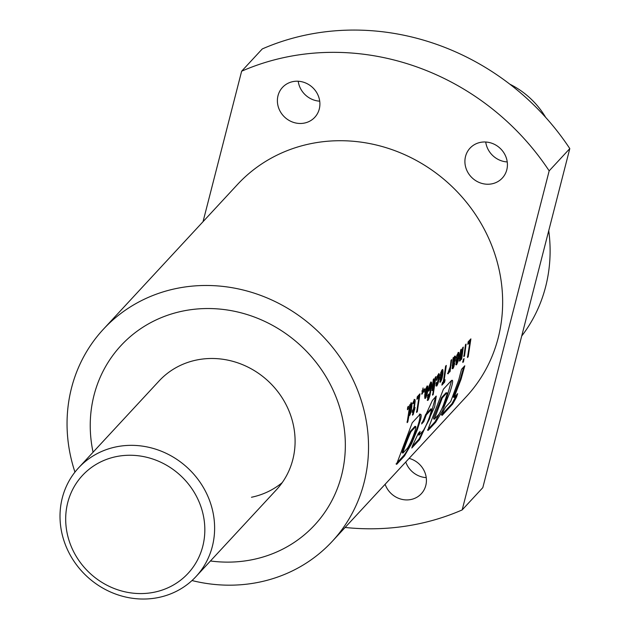 <?xml version="1.0" encoding="UTF-8"?>
<svg xmlns="http://www.w3.org/2000/svg" width="630" height="630" viewBox="0 0 630 630"><rect width="100%" height="100%" fill="white"/><g stroke="black" fill="none" stroke-linecap="round" stroke-linejoin="round"><path stroke-width="0.94" d="M196.009 576.56L276.483 489.707A80.01 74.025 -137.2 0 0 292.099 419.926A80.01 74.025 -137.2 0 0 234.258 361.738A80.01 74.025 -137.2 0 0 159.099 380.953L78.624 467.806A80.01 74.025 42.8 0 1 116.014 446.898A80.01 74.025 42.8 0 1 202.372 485.801A80.01 74.025 42.8 0 1 196.009 576.56A80.01 74.025 42.8 0 1 158.626 597.476A80.01 74.025 42.8 0 1 72.261 558.574A80.01 74.025 42.8 0 1 78.624 467.806M340.405 409.917A132.016 122.141 42.8 0 1 314.63 525.05A132.016 122.141 42.8 0 1 210.452 560.976A132.016 122.141 42.8 0 0 252.945 559.558A132.016 122.141 42.8 0 0 314.63 525.05L314.63 525.05A132.016 122.141 42.8 0 0 325.127 375.291A132.016 122.141 42.8 0 0 182.637 311.102A132.016 122.141 42.8 0 0 120.944 345.61A132.016 122.141 42.8 0 1 244.968 313.905A132.016 122.141 42.8 0 1 340.405 409.917M93.067 452.222A132.016 122.141 42.8 0 1 120.944 345.61A132.016 122.141 42.8 0 0 93.067 452.222M203.033 221.689L241.636 71.214A248.031 229.477 42.8 0 1 285.863 57.172A248.031 229.477 42.8 0 1 549.171 170.864L462.176 509.922A248.031 229.477 42.8 0 1 345.114 527.467M462.176 509.922L482.808 487.651L569.803 148.593A248.031 229.477 -137.2 0 0 306.495 34.902A248.031 229.477 -137.2 0 0 262.277 48.935L241.636 71.214M506.599 158.878A22.003 20.357 -137.2 0 0 490.691 142.876A22.003 20.357 -137.2 0 0 470.019 148.16A22.003 20.357 -137.2 0 0 465.727 167.344A22.003 20.357 -137.2 0 0 481.635 183.346A22.003 20.357 -137.2 0 0 502.307 178.062A22.003 20.357 -137.2 0 0 506.599 158.878M485.722 142.01A22.003 20.357 -137.2 0 0 486.36 145.073A22.003 20.357 -137.2 0 0 507.237 161.941M319.079 98.107A22.003 20.357 -137.2 0 0 303.18 82.105A22.003 20.357 -137.2 0 0 282.508 87.389A22.003 20.357 -137.2 0 0 278.208 106.58A22.003 20.357 -137.2 0 0 294.115 122.582A22.003 20.357 -137.2 0 0 314.787 117.298A22.003 20.357 -137.2 0 0 319.079 98.107M298.211 81.246A22.003 20.357 -137.2 0 0 298.848 84.31A22.003 20.357 -137.2 0 0 319.717 101.17M385.127 484.281A22.003 20.357 -137.2 0 0 421.312 493.739A22.003 20.357 -137.2 0 0 425.604 474.555A22.003 20.357 -137.2 0 0 409.114 458.388M521.711 336.034A156.019 144.349 -137.2 0 0 548.738 230.706M408.185 408.941L408.476 406.248L407.736 407.043L407.445 409.744L408.185 408.941L407.413 408.854M411.248 411.114L411.949 403.428L411.666 402.877L411.122 403.216L410.327 405.618L410.484 404.074L409.831 404.791L407.145 422.635L407.807 421.919L409.13 414.54L409.161 415.532L409.602 415.469L410.894 412.469L411.248 411.114L410.476 411.004M414.855 399.459L413.563 401.113L413.304 403.594L414.209 401.971L414.406 403.224L413.587 409.122L412.571 410.224L412.225 412.39L413.241 411.288L412.548 415.202L413.209 414.477L415.091 407.5L414.256 408.405L415.178 401.003L414.855 399.459M413.776 402.538L412.997 402.46L413.784 402.531M417.288 411.689L419.99 393.821L417.241 396.79L416.958 399.302L418.989 397.105L416.572 412.461L417.288 411.689L416.517 411.54M422.517 393.466L423.061 387.954L421.785 394.262L422.517 393.466L421.746 393.388M424.384 391.458L424.683 388.757L423.935 389.56L423.651 392.246L424.384 391.458L423.612 391.372M427.234 393.718L428.022 387.623L427.817 386.143L427.093 385.954L425.911 388.702L424.801 395.057A156.019 144.349 -137.2 0 1 424.699 396.522L425.069 398.483L425.88 397.648L427.234 393.718L426.463 393.6M425.47 398.247L424.707 398.121L425.478 398.239M431.692 383.891L431.479 382.197L430.762 381.993L429.581 384.961L428.471 391.159L429.211 390.364L430.503 384.481L430.731 387.852L429.329 395.727L428.479 397.845L428.203 397.254A156.019 144.349 -137.2 0 0 428.329 396.026L428.628 394.089L427.857 395.309L427.613 400.483L428.668 399.192L429.951 395.412L431.644 385.221L431.692 383.891L430.912 383.804L430.857 382.812L431.637 382.89M429.605 396.632A156.019 144.349 -137.2 0 0 429.605 396.609L428.833 396.483L429.605 396.609M432.912 387.915A156.019 144.349 -137.2 0 0 432.92 387.891L433.968 378.732L433.298 379.457L432.156 388.891L432.274 390.632L432.684 390.466L434.007 387.174L432.59 395.175L433.227 394.49L435.928 376.622L435.267 377.331L433.55 387.434L433.18 388.159L432.141 387.796L433.18 388.159M439.33 375.37L438.819 373.551L437.307 376.228L436.464 380.481L438.244 376.055L438.409 379.205L437.141 383.702L436.905 382.134L436.188 382.906L436.039 385.836L436.779 386.04L438.173 382.914L439.283 376.834L439.33 375.37L438.559 375.283L438.464 374.236L439.236 374.315M440.575 374.125L440.315 375.7L441.866 372.117L442.355 373.062L442.197 374.826L440.181 377L440.079 382.276L441.921 378.89L443.032 372.818L442.559 369.487L441.535 370.716L440.575 374.125M444.607 382.205L445.087 379.74L444.095 380.811L446.3 365.424L445.583 366.195L443.378 381.583L442.362 382.686L441.882 385.143L444.607 382.205L443.843 382.048L444.087 380.811M448.93 370.676L448.056 373.873L449.899 369.33L449.45 372.212L450.088 371.519L451.686 359.612L451.025 360.321L450.324 366.345L448.93 370.676M455.443 356.178L454.647 356.233L453.773 358.627L453.773 357.36L453.088 358.1L452.167 368.637L452.844 368.7L453.435 367.786L454.726 363.25L452.86 366.321A156.019 144.349 -137.2 0 0 452.923 365.384L455.238 359.911L455.443 356.178L454.671 356.1L454.789 357.139L455.561 357.218M456.632 356.793L456.38 358.36L457.931 354.777L458.419 355.722L458.254 357.493L456.246 359.659L456.144 364.935L457.986 361.549L459.097 355.477A156.019 144.349 -137.2 0 0 459.152 354.005L458.939 352.477L458.183 352.398L456.632 356.793M460.286 358.368A156.019 144.349 -137.2 0 0 460.294 358.344L461.341 349.185L460.672 349.91L459.53 359.344L459.656 361.084L460.058 360.919L461.38 357.635L461.065 359.675L461.703 358.982L463.302 347.075L462.64 347.784L460.924 357.887L460.554 358.612L459.514 358.25L460.294 358.344M463.467 361.762L464.058 358.596L463.397 359.313L462.806 362.47L463.467 361.762L462.696 361.604M464.53 355.934L466.106 344.043L465.468 344.736L463.869 356.643L464.53 355.934L463.759 355.808M468.184 356.753L470.894 338.877L468.137 341.854L467.854 344.366L469.893 342.169L467.476 357.525L468.184 356.753L467.421 356.596M426.345 414.816L431.668 409.067C430.077 416.367 427.353 423.462 423.494 430.353L419.06 435.141L418.312 434.802L419.06 435.141L420.123 431.44L418.391 433.306L412.524 445.646L411.815 448.017L419.58 439.63L434.653 406.815L436.251 396.097L432.377 400.452L421.62 423.959L423.793 421.612L426.345 414.816L425.597 414.572L430.92 408.831L431.668 409.067M457.64 393.655L454.072 397.467L461.073 379.221L464.79 365.786L461.53 369.306L458.758 379.882L450.702 401.57L445.505 407.161C442.37 412.839 441.276 415.564 442.221 415.327L452.671 404.035L456.585 397.018L457.64 393.655M441.945 414.768L442.221 415.327M443.425 389.175L428.542 427.92L428.203 430.314L435.7 422.226L442.315 411.162L449.773 392.687C452.986 382.945 453.498 378.945 451.3 380.67L443.425 389.175M452.033 380.457L451.3 380.67M427.951 430.392L427.502 429.928M396.034 463.901L396.735 464.294L404.507 455.899L411.737 443.41L417.446 429.329L420.383 420.155C421.517 416.005 421.431 414.028 420.123 414.233L412.225 422.762L396.546 464.286M420.588 414.225L420.123 414.233M332.238 541.367L466.358 396.601A156.019 144.349 -137.2 0 0 478.761 219.61A156.019 144.349 -137.2 0 0 310.362 143.75A156.019 144.349 -137.2 0 0 237.455 184.535L103.336 329.293A156.019 144.349 42.8 0 1 176.243 288.516A156.019 144.349 42.8 0 1 344.642 364.376A156.019 144.349 42.8 0 1 332.238 541.367A156.019 144.349 42.8 0 1 259.332 582.144A156.019 144.349 42.8 0 1 192 580.545M74.962 472.114A156.019 144.349 42.8 0 1 103.336 329.293M569.803 148.593L549.171 170.864M405.759 462.003A22.003 20.357 -137.2 0 0 426.242 477.619M282.224 482.612A80.01 74.025 42.8 0 1 251.472 497.259M461.073 379.221L460.325 378.969L453.348 397.128L454.072 397.467M460.325 378.969L463.712 366.959M441.528 414.942L451.978 403.641L452.671 404.035M451.978 403.641L456.719 394.64M428.061 429.329L434.999 421.832L435.7 422.226M434.999 421.832L445.544 401.877L451.576 380.536M446.04 392.773L447.095 392.844L446.04 392.773L441.559 397.609L433.755 417.406L433.621 418.871L434.338 419.21L438.827 414.367C440.063 412.737 441.646 409.508 443.575 404.665L447.363 393.482L446.788 393.018L442.307 397.853L434.338 419.21M441.559 397.609L442.307 397.853M421.801 422.691L423.045 421.344L425.597 414.572M423.045 421.344L423.793 421.612M418.336 434.81L419.052 432.59M412.185 446.481L418.887 439.244L419.58 439.63M418.887 439.244L429.644 418.698L435.795 396.309M396.695 463.192L403.814 455.506L404.507 455.899M403.814 455.506C410.39 447.654 422.801 417.044 419.367 414.044M415.776 426.534L415.02 426.29L410.209 431.487C407.909 436.314 402.105 451.159 402.231 452.749L402.948 453.088L407.405 448.276C410.343 444.119 416.343 429.495 415.776 426.534L410.957 431.731C408.657 436.566 402.822 451.497 402.948 453.088M410.209 431.487L410.957 431.731M469.752 342.153L470.019 339.822M467.98 343.311L469.122 342.082L469.893 342.169M459.648 356.738L460.42 356.84M460.404 360.431L459.632 360.297L459.286 360.785L460.058 360.919M459.632 360.297L460.058 359.368L460.829 359.486M460.058 359.368L460.247 358.864L461.018 358.99M460.609 357.517L461.38 357.635M460.932 358.856L461.703 358.982M461.144 357.596L461.247 356.911M459.514 358.25L460.554 358.612M456.301 357.525L457.073 357.612M456.411 356.895L457.183 356.982M456.719 355.541L457.49 355.627M457.931 354.777L457.159 354.698L456.742 355.462L457.522 355.548M457.159 354.698L458.081 354.666M455.797 364.557L456.569 364.683M457.01 364.053L456.238 363.919L455.813 364.534L456.585 364.668M456.238 363.919L456.663 363.03L457.435 363.156M456.663 363.03L457.097 361.817L457.86 361.935M457.215 361.431L457.986 361.549M458.664 358.69L457.892 358.588L457.577 360.069L458.349 360.187M457.892 358.588L458.034 357.73M458.16 356.95L458.931 357.052M458.325 355.383L459.097 355.477M458.341 354.966A155.216 143.609 -137.2 0 0 458.38 353.918L459.152 354.005M458.38 353.918L458.301 352.824L459.073 352.902M458.301 352.824L458.167 352.398L458.939 352.477M455.892 360.959L456.663 361.061L456.648 362.297L455.876 362.187L456.97 362.392L457.939 359.683L457.167 359.572L456.12 360.707M457.939 359.683L456.663 361.061M453.002 358.549L453.773 358.627M453.041 357.856L453.813 357.934M452.08 368.574L452.844 368.7M452.143 368.495L453.002 368.526M452.238 368.4L452.671 367.66L453.435 367.786M452.671 367.66L453.104 366.628L453.876 366.747M453.104 366.628L453.269 366.125L454.041 366.25M453.631 364.762L454.403 364.88M452.151 365.274L452.923 365.384M453.427 364.179L452.474 364.384L453.246 364.494M452.655 364.077L453.104 363.352L453.876 363.455M453.104 363.352L454.08 363.116M453.309 363.014L453.75 362.116L454.521 362.218M453.75 362.116L454.12 361.124L454.891 361.218M454.458 359.817L455.238 359.911M454.671 358.486L455.482 358.328M454.71 358.242L454.789 357.139M454.521 358.462L453.742 358.383L453.253 359.281L452.883 360.462L453.655 360.549L453.261 362.982L454.545 360.439L454.765 358.494L453.655 360.549M453.253 359.281L454.025 359.368M452.687 361.258L453.458 361.344M452.49 362.88L453.261 362.982M453.34 359.092L454.112 359.171M447.489 373.503L448.261 373.629M447.93 372.826L448.702 372.952M448.347 371.936L449.119 372.062M449.552 370.771L448.78 370.645L448.355 371.905L449.127 372.031M449.127 369.211L449.899 369.33M449.316 371.393L450.088 371.519M449.655 369.29L449.757 368.637M443.323 380.67L444.095 380.811M442.134 383.891L443.843 382.048M440.228 374.866L441 374.96M440.346 374.228L441.118 374.322M440.646 372.881L441.425 372.968M441.866 372.117L441.094 372.039L440.677 372.802L441.449 372.889M441.094 372.039L442.024 371.999M439.732 381.89L440.504 382.024M440.945 381.386L440.181 381.26L439.756 381.867L440.527 382M440.181 381.26L440.598 380.37L441.37 380.496M440.598 380.37L441.031 379.15L441.803 379.268M441.15 378.772L441.921 378.89M442.606 376.023L441.835 375.921L441.512 377.409L442.284 377.52M441.835 375.921L442.095 374.291L442.866 374.385M443.095 371.338L442.323 371.251L442.26 372.724L443.032 372.818M442.323 371.251L442.236 370.172L443.008 370.251M442.236 370.172L442.102 369.739L442.874 369.818M439.834 378.291L440.598 378.402L440.583 379.638L439.811 379.52L440.905 379.732L441.874 377.023L441.102 376.921L440.055 378.047M441.874 377.023L440.598 378.402M438.464 374.236L439.134 373.929M436.377 379.646L437.149 379.74M436.566 378.465L437.338 378.551M436.85 377.181L437.622 377.268M436.968 376.834L437.74 376.921M437.346 376.118L438.149 376.134M437.377 376.055L438.244 376.055M436.047 383.583L436.818 383.702M436.023 383.52L436.795 383.639M437.165 385.489L436.393 385.363L436.007 385.914L436.779 386.04M436.393 385.363L436.826 384.473L437.59 384.591M436.826 384.473L437.267 383.213L438.039 383.331M437.401 382.796L438.173 382.914M437.771 381.426L438.543 381.536M438.086 379.937L438.858 380.048M438.346 378.331L439.118 378.433M438.559 375.283L438.512 376.748L439.283 376.834M432.148 387.773L432.92 387.891M432.274 386.284L433.046 386.387M433.03 389.978L432.259 389.844L431.912 390.332L432.684 390.466M432.259 389.844L432.684 388.915L433.456 389.033M432.684 388.915L432.873 388.411L433.645 388.537M433.235 387.064L434.007 387.174M432.456 394.333L433.227 394.49M433.771 387.143L433.881 386.45M430.857 382.812L430.707 382.119L431.479 382.197M428.447 390.253L429.211 390.364M428.691 388.489L429.463 388.592M428.951 386.922L429.723 387.009M429.195 385.788L429.967 385.875M429.361 385.245L430.133 385.332M428.203 397.302L427.439 397.16L427.597 397.782L429.124 398.073M427.431 397.12L428.203 397.254M427.557 395.892L428.329 396.026M428.25 399.963L427.234 400.144L428.006 400.294M427.487 399.806L427.896 399.042L428.668 399.192M427.896 399.042L428.353 397.924M429.18 395.278L429.951 395.412M429.526 393.9L430.298 394.034M429.865 392.364L430.637 392.498M430.172 390.687L430.944 390.805M430.471 388.836L431.243 388.946M430.731 386.812L431.503 386.914M430.873 385.158L431.644 385.221M430.873 385.135L430.912 383.804M426.786 392.112L427.557 392.214M427.045 390.537L427.817 390.639M428.022 387.623L427.25 387.537L427.203 389.001L427.975 389.096M427.25 387.537L427.156 386.45L427.927 386.529M427.156 386.45L427.045 386.064L427.817 386.143M424.707 398.113L425.108 397.522L425.88 397.648M425.108 397.522L425.534 396.585L426.305 396.711M425.534 396.585L425.99 395.293L426.762 395.419M426.093 394.978L426.856 395.097M426.951 388.269L426.069 388.253L425.683 389.033L426.455 389.12L425.478 394.703L425.833 395.908L427.274 389.6L426.951 388.269L426.455 389.12M425.494 395.506L424.722 395.396L425.754 395.971M425.478 389.726L426.25 389.812M425.179 391.017L425.951 391.112M424.903 392.679L425.675 392.781M424.88 392.876L425.652 392.97M424.707 394.593L425.478 394.703M426.069 388.253L426.841 388.34M421.777 390.986L422.549 391.057M418.848 397.089L419.108 394.774M417.076 398.255L418.218 397.026L418.989 397.105M412.603 403.358L413.374 403.444M413.438 401.893L414.209 401.971M412.414 411.225L413.241 411.288M412.445 414.335L413.209 414.477M413.004 411.248L413.138 410.445L413.91 410.571M413.138 410.445L413.981 409.539L414.745 409.665M413.981 409.539L414.162 408.39M413.485 408.287L414.256 408.405M415.178 401.003L414.406 400.924L414.272 402.523L415.044 402.609M414.406 400.924L414.312 399.861L415.083 399.94M414.312 399.861L414.083 399.389M410.784 409.5L411.555 409.61M411.051 407.799L411.823 407.901M412.075 404.673L411.295 404.586L411.24 406.066L412.012 406.153M411.295 404.586L411.217 403.578L411.988 403.657M411.217 403.578L411.949 403.428M411.177 403.35L410.894 402.806M409.555 405.539L410.327 405.618M407.043 421.769L407.807 421.919M408.358 414.414L409.13 414.54M408.831 415.343L409.602 415.469M410.327 414.138L409.563 414.012L409.138 414.918L409.909 415.052M409.563 414.012L410.004 412.729L410.776 412.855M410.122 412.351L410.894 412.469M410.272 405.358L411.043 405.437L410.13 405.46L409.563 406.901L410.335 406.988L409.791 410.043L409.02 409.941M408.823 411.737L409.594 411.847L409.571 412.689L408.799 412.579L409.027 413.162L409.799 413.28L410.303 412.414L411.114 408.665L411.043 405.437M409.272 408.279L410.043 408.374M409.012 409.996L409.784 410.099A156.019 144.349 -137.2 0 0 409.791 410.043M409.784 410.099L409.594 411.847M409.571 412.689L409.799 413.28M409.744 406.287L410.516 406.374L410.335 406.988M410.902 405.539L410.516 406.374M545.667 117.377A80.01 74.025 -137.2 0 0 509.827 84.176M116.078 456.655A72.009 66.622 42.8 0 1 202.136 510.552A72.009 66.622 42.8 0 1 154.429 592.176A72.009 66.622 42.8 0 1 68.379 538.272A72.009 66.622 42.8 0 1 116.078 456.655M441.535 414.32L442.236 414.705"/></g></svg>

